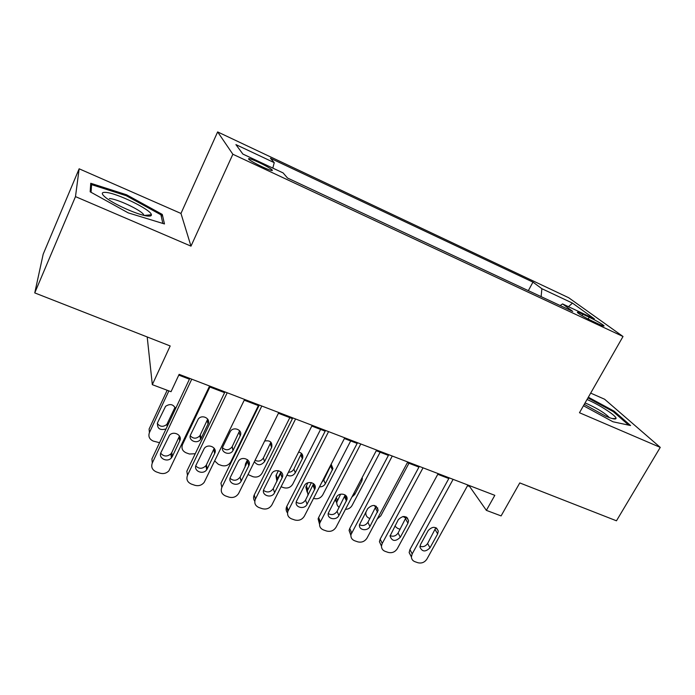 <?xml version="1.0" encoding="UTF-8"?>
<svg xmlns="http://www.w3.org/2000/svg" width="695" height="695" viewBox="0 0 695 695"><rect width="100%" height="100%" fill="white"/><g stroke="black" fill="none" stroke-linecap="round" stroke-linejoin="round"><path stroke-width="1.04" d="M262.241 166.835C270.19 170.431 273.439 171.404 271.971 169.754C269.582 167.895 265.16 165.427 258.714 162.343C250.73 158.729 247.455 157.739 248.897 159.398C251.303 161.266 255.751 163.742 262.241 166.835M147.201 336.962L152.318 384.665L171.031 391.702L179.136 374.344L494.814 495.335L486.37 510.365L501.095 515.907L519.773 482.921L616.465 520.798L660.25 447.38L604.598 399.225L590.68 393.118M79.143 168.798L43.186 254.179L34.75 292.908L75.486 196.615L190.986 246.143L232.86 154.255L217.639 131.92L180.969 213.452L79.143 168.798L75.486 196.615M232.86 154.255L623.015 336.493L568.658 297.721L217.639 131.92M589.186 317.207L582.818 314.218C578.483 312.229 576.72 311.708 577.536 312.663C580.229 314.809 585.129 317.606 592.227 321.055L598.699 324.087C602.939 326.024 604.659 326.537 603.868 325.608C601.149 323.444 596.258 320.647 589.186 317.207L588.152 319.048M541.127 296.635L541.865 288.694L532.961 282.127L270.442 158.26L274.238 162.656L235.918 144.612L242.876 154.064L283.117 172.925L287.522 178.033L572.758 311.43L562.559 303.923L560.161 305.539M541.865 288.694L572.489 303.116L594.355 318.831L562.559 303.923M152.318 384.665L170.179 345.962L34.75 292.908M623.015 336.493L579.474 412.734L660.25 447.38M467.526 485.692L469.629 486.5L486.37 510.365M178.78 375.118L189.431 379.192M209.221 386.776L224.589 392.658M244.249 400.19L258.914 405.802M278.426 413.273L292.43 418.642M311.803 426.061L325.164 431.178M344.407 438.545L357.152 443.419M376.247 450.734L388.401 455.39M407.366 462.653L418.955 467.092M437.789 474.303L448.822 478.534M470.002 485.822L469.629 486.5M528.339 290.658L532.961 282.127M274.238 162.656L272.822 168.103M272.31 170.075L272.179 170.596M568.467 306.695L572.489 303.116M583.461 405.75L612.955 421.769L630.574 425.54L614.076 411.145L588.335 397.219M190.986 246.143L180.969 213.452M90.159 191.803L128.219 212.87L164.472 223.946L162.283 214.425L126.551 194.765L90.75 183.28L90.159 191.803M613.616 411.935L614.076 411.145M126.151 195.695L126.551 194.765M161.318 216.588L162.283 214.425M467.9 485.014L426.93 559.049C424.662 562.394 421.648 563.619 417.895 562.724L414.95 561.699C412.734 560.839 411.553 559.258 411.405 556.956L412.196 553.898L453.114 479.35M449.196 477.847L409.928 549.563L412.196 553.898M430.005 547.79C425.496 552.212 422.143 551.96 419.936 547.026L420.571 544.446L428.224 530.511C432.585 526.124 435.939 526.306 438.302 531.041L437.668 533.916L430.005 547.79L427.607 543.507C425.618 546.357 423.064 547.269 419.971 546.244M435.834 527.696L427.607 543.507M411.414 556.704L409.147 552.595L409.928 549.563M402.961 516.498L406.036 518.209M407.201 518.218L407.67 518.149M394.838 526.098L397.61 528.382L400.12 529.277M584.269 404.342L605.666 416.14C611.947 418.79 615.388 419.598 615.996 418.546C617.299 416.392 599.785 404.924 587.197 399.564L587.032 399.495M609.376 417.626C605.484 413.499 598.317 408.999 587.874 404.125L585.042 402.987M587.944 397.905L613.216 411.588L628.706 425.14M148.617 216.102C150.633 216.171 151.553 215.719 151.38 214.746C151.371 209.855 116.743 192.906 105.631 192.385C101.409 192.133 101.218 193.679 105.049 197.033C113.146 204.174 140.738 216.197 148.617 216.102M144.047 215.38L143.483 214.381C140.155 209.647 116.882 198.805 109.393 198.535M91.071 192.315L91.566 184.627L126.273 195.729L160.919 214.798L162.856 223.451M90.48 187.19L91.566 184.627M438.154 473.616L397.305 548.685C395.029 552.073 391.98 553.307 388.149 552.395L385.134 551.352C382.658 550.362 381.442 548.572 381.486 545.975L382.241 543.42L423.038 467.822M419.328 466.397L380.174 539.111L382.241 543.42M400.303 537.261C395.455 541.839 392.032 541.431 390.034 536.019L398.287 519.721C402.978 515.169 406.41 515.499 408.582 520.729L407.939 523.205L400.303 537.261L398.096 533.013C395.976 536.027 393.292 536.896 390.069 535.619M406.288 517.01L398.096 533.013M381.477 546.166L379.418 541.657L380.174 539.111M407.739 461.958L367.012 538.095C364.736 541.527 361.643 542.769 357.734 541.831L354.65 540.762C351.887 539.633 350.645 537.609 350.932 534.698L392.267 456.033M388.774 454.695L349.75 528.435L351.609 532.709M369.922 526.497C367.455 531.692 358.472 530.181 359.497 524.716L367.672 508.679C372.746 503.962 376.238 504.483 378.149 510.243L369.922 526.497L367.933 522.284C365.657 525.463 362.851 526.28 359.497 524.742M378.149 510.243L376.082 506.125L367.933 522.284M350.862 535.359L349.081 530.415L349.75 528.435M376.62 450.03L336.033 527.262C333.756 530.737 330.62 531.996 326.624 531.032L323.479 529.938C320.386 528.626 319.144 526.358 319.752 523.118L360.792 443.966M357.517 442.715L318.64 517.506L320.282 521.745M338.865 515.49C336.267 521.05 326.633 518.904 328.327 513.11L336.354 497.385C338.917 491.895 348.369 493.858 346.97 499.566L338.865 515.49L337.084 511.311C334.651 514.665 331.706 515.429 328.231 513.579M345.189 495.005L337.084 511.311M319.561 524.282L318.11 518.87L318.64 517.506M344.772 437.824L304.349 516.177C302.073 519.704 298.893 520.972 294.81 519.99L291.587 518.87C288.147 517.349 286.922 514.804 287.921 511.242L328.57 431.621M325.538 430.457L286.818 506.342L288.225 510.538M307.086 504.231C304.341 510.191 294.02 507.28 296.487 501.217L304.314 485.831C307.025 479.924 317.189 482.66 315.009 488.681L307.086 504.231L305.531 500.087C302.924 503.632 299.832 504.309 296.252 502.137M313.584 483.668L305.531 500.087M287.539 512.91C286.105 511.199 285.758 509.235 286.505 507.037L286.818 506.342M408.947 463.261L380.808 515.812L377.194 519.052M365.796 513.475L365.353 513.058M374.162 505.421L375.83 507.324M376.925 507.802L377.75 507.967M366.091 511.659L365.813 513.11C365.787 515.586 366.943 517.306 369.297 518.27L369.948 518.496M339.169 507.333C337.362 506.064 336.589 504.335 336.84 502.12L340.637 494.18M380.122 452.219L352.07 505.482C350.601 507.958 348.386 509.253 345.441 509.357M336.78 502.928L335.155 499.679M351.913 497.047L354.763 494.432L361.895 480.888L362.269 477.335M345.267 495.066L346.588 496.638M307.894 482.79L305.861 487.091L307.138 492.138M308.033 495.231L307.32 490.861L311.395 482.591M350.68 440.943L322.723 494.918C320.586 498.228 317.632 499.401 313.853 498.454L313.541 498.35M321.959 482.043L323.766 480.01L331.359 464.347M319.483 486.839C322.08 486.952 324.035 485.918 325.347 483.72L332.922 468.595L331.159 464.208M278.4 470.671L275.967 475.597L276.853 481.07M276.853 481.479L277.218 479.324L280.945 471.836M320.586 429.423L292.743 484.137C290.606 487.482 287.608 488.672 283.751 487.699L281.084 486.752M288.416 472.261C290.884 472.226 292.708 471.175 293.907 469.108L301.448 453.357M286.983 475.085C290.336 476.692 293.108 475.919 295.279 472.782L302.69 458.022C303.272 454.843 301.925 452.862 298.633 452.089M312.177 425.331L271.927 504.839C269.651 508.419 266.428 509.696 262.25 508.679L258.957 507.541C255.135 505.786 253.962 502.963 255.421 499.08L295.584 418.972M292.795 417.904L254.257 494.909L255.43 499.071M274.577 492.712C271.658 499.106 260.634 495.318 263.978 489.028L271.519 474.007C274.412 467.648 285.306 471.288 282.222 477.561L274.577 492.712L273.257 488.611C270.451 492.347 267.21 492.937 263.535 490.383M281.24 472.105L273.257 488.611M254.778 501.234C253.388 499.297 253.215 497.194 254.248 494.918L255.421 499.08M247.533 459.725L245.5 463.834L244.935 467.344M248.271 464.025L249.166 462.218M289.832 417.643L262.111 473.121C259.973 476.509 256.942 477.708 252.997 476.718L248.011 474.555M255.091 460.299C258.488 461.88 261.259 461.106 263.396 457.962L270.894 442.159M254.379 461.741C257.532 465.789 260.929 465.746 264.569 461.593L271.728 447.232C272.483 442.194 270.129 440.126 264.656 441.021M278.791 412.543L238.567 493.563C236.222 496.96 233.007 498.141 228.933 497.116L225.554 495.943C221.644 494.145 220.411 491.269 221.861 487.325L261.807 406.028M259.278 405.063L220.94 483.216L221.861 487.325M241.295 480.923L241.122 481.244C237.872 487.421 227.143 483.26 230.479 477.083L238.255 461.367C241.756 455.347 252.12 459.769 248.784 465.815L241.295 480.923L240.053 477.187C236.943 480.836 233.607 481.218 230.054 478.325M248.141 460.316L240.227 476.866M244.605 399.443L204.191 482.347C201.732 485.319 198.614 486.291 194.826 485.275L191.368 484.076C187.355 482.234 186.06 479.315 187.494 475.31L227.204 392.771M224.954 391.902L186.833 471.236L187.494 475.31M207.223 468.847L206.693 469.724C202.957 475.337 192.975 470.828 196.155 464.92L204.287 448.397C208.265 442.993 217.822 447.745 214.668 453.514L207.223 468.847L206.415 464.842L205.885 465.711C202.427 469.047 199.057 469.116 195.782 465.937M214.234 448.284L206.415 464.842M209.586 386.012L168.928 470.802C166.426 473.365 163.412 474.138 159.893 473.147L156.358 471.914C152.24 470.037 150.885 467.066 152.292 462.992L191.751 379.183M189.787 378.428L151.91 458.978L152.292 462.992M172.334 456.485L171.396 457.875C167.26 462.913 157.982 458.127 160.988 452.462L169.528 435.174C173.898 430.396 182.707 435.391 179.727 440.917L172.334 456.485L171.795 452.523L170.866 453.905C167.078 456.91 163.69 456.676 160.71 453.201M179.501 436.008L171.795 452.523M215.12 450.334L214.321 451.976M258.392 405.602L230.636 462.166C228.438 465.389 225.415 466.493 221.566 465.485L218.386 464.347L214.694 460.95M222.548 447.78C225.884 450.69 229.055 450.386 232.061 446.885L239.653 430.744M233.172 450.169L240.175 435.852C243.302 430.136 233.529 425.879 230.254 431.569L222.973 446.459C219.846 452.297 229.958 456.32 233.007 450.473L232.226 446.581M195.243 453.731L189.44 454.009L186.182 452.845C182.403 451.072 181.186 448.284 182.524 444.496L209.89 387.028M190.274 435.791C193.332 438.962 196.529 438.953 199.865 435.765L207.709 419.12M201.072 438.484L208.04 423.967C210.993 418.512 202.002 413.951 198.266 419.05L190.647 434.688C187.676 440.274 197.067 444.618 200.577 439.31L201.072 438.484L200.351 434.94M167.174 390.251L149.095 429.05L149.425 432.585L168.876 390.894M157.279 423.49C160.059 426.921 163.264 427.208 166.904 424.35L175.027 407.279M175.557 408.695C173.403 404.212 170.084 403.421 165.592 406.314L157.591 422.647C156.957 428.528 159.78 430.622 166.036 428.945M149.425 432.585C148.105 436.443 149.382 439.266 153.256 441.082L159.563 442.706M582.01 315.669L582.818 314.218M437.668 533.916L435.209 529.72M407.939 523.205L405.671 519.035M377.541 512.241L375.482 508.115M346.458 501.034L344.607 496.942M314.644 489.558L313.028 485.518M337.475 500.226L336.293 497.507M354.068 492.946L354.763 494.432M361.165 479.437L361.895 480.888M307.815 489.558L306.356 485.796M323.766 480.01L325.347 483.72M330.803 466.362L332.445 469.994M277.505 478.655L276.254 474.937M293.907 469.108L295.279 472.782M300.918 455.277L302.36 458.856M282.101 477.821L280.719 473.825M245.926 465.337L245.5 463.834M263.396 457.962L264.569 461.593M270.381 443.94L271.606 447.484M248.784 465.815L247.646 461.862M214.668 453.514L213.791 449.613M179.727 440.917L179.128 437.068M239.176 432.36L240.175 435.852M182.524 444.496L182.325 443.28M207.266 420.527L208.04 423.967M167.773 423.046L168.008 424.749M174.645 408.417L174.905 410.085M271.615 170.527L271.971 169.754M603.616 326.042L603.868 325.608M409.147 552.595L411.405 556.956M438.302 531.041L436.556 528.096M612.217 418.546L615.996 418.546M144.317 215.441L151.38 214.746M143.144 215.155L143.483 214.381M379.418 541.657L381.486 545.975M408.582 520.729L406.662 517.236M349.081 530.415L350.932 534.698M318.11 518.87L319.752 523.118M346.97 499.566L345.12 495.492M286.505 507.037L287.921 511.242M315.009 488.681L313.384 484.641M365.813 513.11L365.579 512.623M336.84 502.12L335.503 499.019M361.939 477.96L362.451 478.985M307.32 490.861L305.861 487.091M331.28 464.981L332.922 468.595M277.218 479.324L275.967 475.597M301.256 454.443L302.69 458.022M282.222 477.561L280.841 473.564M245.917 465.346L245.5 463.852M270.503 443.697L271.728 447.232M241.122 481.244L240.053 477.187M206.693 469.724L205.885 465.711M171.396 457.875L170.866 453.905M232.061 446.885L233.007 450.473M199.865 435.765L200.577 439.31M166.904 424.35L167.191 426.487"/></g></svg>
